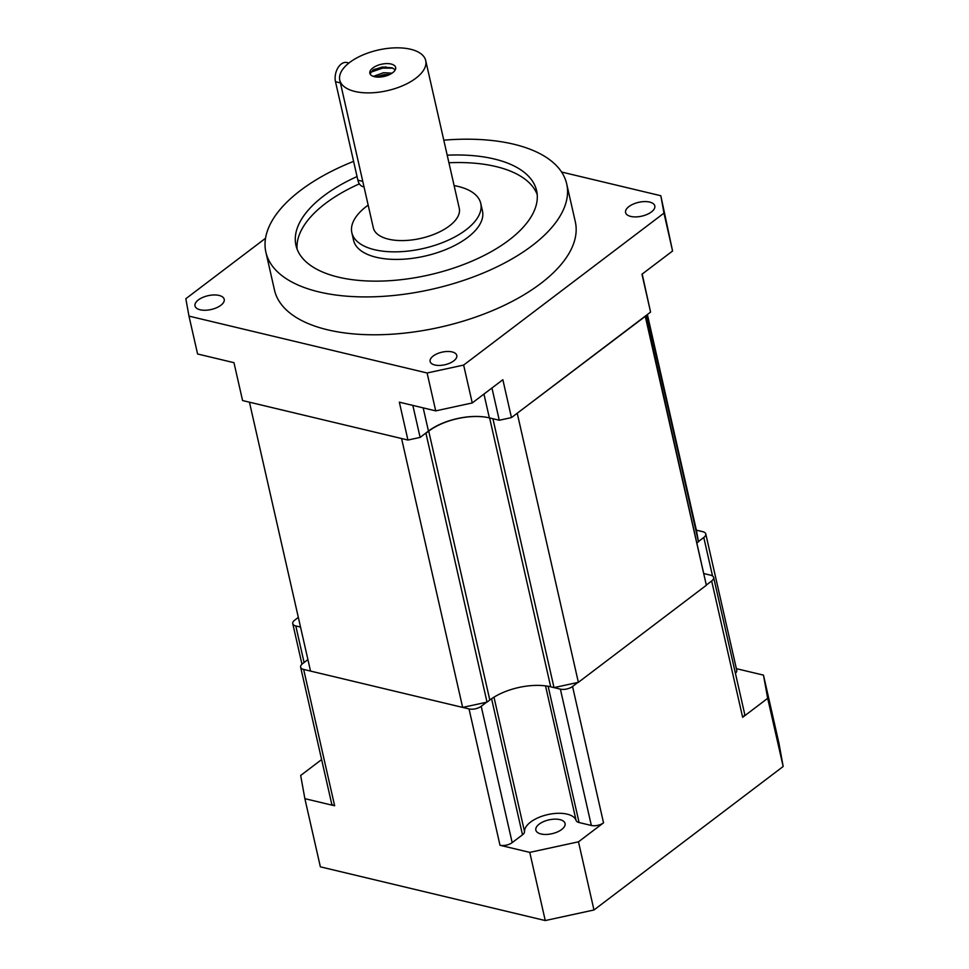 <?xml version="1.0" encoding="UTF-8"?>
<svg xmlns="http://www.w3.org/2000/svg" width="969" height="969" viewBox="0 0 969 969"><rect width="100%" height="100%" fill="white"/><g stroke="black" fill="none" stroke-linecap="round" stroke-linejoin="round"><path stroke-width="1.45" d="M410.565 49.249A44.065 20.821 -12.8 0 0 362.43 55.16A44.065 20.821 -12.8 0 0 339.768 80.124A44.065 20.821 -12.8 0 0 354.92 91.461A44.065 20.821 -12.8 0 0 403.056 85.551A44.065 20.821 -12.8 0 0 425.718 60.599A44.065 20.821 -12.8 0 0 410.565 49.249M339.768 80.124L373.319 227.824A44.065 20.821 -12.8 0 0 388.472 239.161A44.065 20.821 -12.8 0 0 436.607 233.25A44.065 20.821 -12.8 0 0 459.27 208.299L425.718 60.599M368.172 205.113A66.098 31.238 -12.8 0 0 351.844 232.705A66.098 31.238 -12.8 0 0 374.567 249.711A66.098 31.238 -12.8 0 0 446.757 240.857A66.098 31.238 -12.8 0 0 480.757 203.417A66.098 31.238 -12.8 0 0 458.034 186.399A66.098 31.238 -12.8 0 0 454.11 185.588M351.844 232.705L353.564 240.276A66.098 31.238 -12.8 0 0 376.287 257.282A66.098 31.238 -12.8 0 0 448.477 248.427A66.098 31.238 -12.8 0 0 482.477 210.988L480.757 203.417M357.052 176.552A123.39 58.31 -12.8 0 0 295.969 245.387A123.39 58.31 -12.8 0 0 338.399 277.146A123.39 58.31 -12.8 0 0 473.163 260.613A123.39 58.31 -12.8 0 0 536.62 190.723A123.39 58.31 -12.8 0 0 494.202 158.977A123.39 58.31 -12.8 0 0 447.206 155.185M537.214 194.563A123.39 58.31 -12.8 0 0 495.922 166.547A123.39 58.31 -12.8 0 0 448.926 162.756M353.6 161.363A154.241 72.881 -12.8 0 0 265.894 252.231A154.241 72.881 -12.8 0 0 318.922 291.911A154.241 72.881 -12.8 0 0 487.383 271.259A154.241 72.881 -12.8 0 0 566.695 183.88A154.241 72.881 -12.8 0 0 513.679 144.199A154.241 72.881 -12.8 0 0 443.79 140.178M265.894 252.231L274.493 290.094A154.241 72.881 -12.8 0 0 327.522 329.787A154.241 72.881 -12.8 0 0 495.983 309.123A154.241 72.881 -12.8 0 0 575.307 221.756L566.695 183.88M200.147 309.777A14.983 7.086 -12.8 0 0 216.511 307.779A14.983 7.086 -12.8 0 0 224.214 299.288A14.983 7.086 -12.8 0 0 219.067 295.436A14.983 7.086 -12.8 0 0 202.703 297.435A14.983 7.086 -12.8 0 0 194.999 305.925A14.983 7.086 -12.8 0 0 200.147 309.777M630.734 216.426A14.983 7.086 -12.8 0 0 647.098 214.415A14.983 7.086 -12.8 0 0 654.814 205.925A14.983 7.086 -12.8 0 0 649.654 202.073A14.983 7.086 -12.8 0 0 633.29 204.084A14.983 7.086 -12.8 0 0 625.586 212.574A14.983 7.086 -12.8 0 0 630.734 216.426M434.839 364.998A13.663 6.456 -12.8 0 0 449.761 363.169A13.663 6.456 -12.8 0 0 456.787 355.429A13.663 6.456 -12.8 0 0 452.087 351.917A13.663 6.456 -12.8 0 0 437.164 353.746A13.663 6.456 -12.8 0 0 430.139 361.485A13.663 6.456 -12.8 0 0 434.839 364.998M374.397 76.684A13.215 6.25 -12.8 0 0 388.835 74.916A13.215 6.25 -12.8 0 0 395.631 67.43A13.215 6.25 -12.8 0 0 391.088 64.027A13.215 6.25 -12.8 0 0 376.65 65.795A13.215 6.25 -12.8 0 0 369.855 73.281A13.215 6.25 -12.8 0 0 374.397 76.684M370.013 73.789L373.247 69.877L382.271 67.043L391.948 67.818L395.304 69.756M373.331 76.381L383.567 72.723L392.082 73.147M375.863 76.963L383.99 74.625L389.659 74.54M233.965 362.685L197.591 353.988L188.979 316.112L427.111 372.992L463.642 365.071L472.254 402.947L435.711 410.868L399.337 402.171L407.937 440.047L242.577 400.548L233.965 362.685M642.193 274.045L650.574 312.091L511.462 417.603L502.85 379.727L472.254 402.947M435.711 410.868L427.111 372.992M188.979 316.112L185.83 298.718L265.542 238.265M561.596 172.034L660.822 195.738L672.571 251.007L641.962 274.227L650.574 312.091M672.571 251.007L663.971 213.132L463.642 365.071M663.971 213.132L660.822 195.738M359.366 183.856A123.39 58.31 -12.8 0 0 297.108 249.118M370.509 72.287L382.622 68.133L392.808 68.145M378.285 77.12L387.721 75.364M374.082 69.417L385.88 66.849M375.887 76.963L387.6 74.419M483.955 394.068L489.357 417.869L499.277 420.243L491.949 388M412.842 405.405L420.122 437.407L407.937 440.047M489.357 417.869A44.065 20.821 -12.8 0 0 428.468 431.072L420.122 437.407M511.462 417.603L499.277 420.243M364.041 186.932L363.145 186.714A13.215 8.406 -76.6 0 1 357.876 180.186L335.504 81.723A13.215 8.406 -76.6 0 1 337.854 67.975A13.215 8.406 -76.6 0 1 346.926 62.537L348.949 63.021M647.377 314.513L696.372 530.164L698.479 541.756L697.22 542.713M698.479 541.756L646.929 314.864M645.669 315.809L706.353 585.264L645.221 316.148M516.816 413.545L645.257 316.378M517.276 413.436L578.372 682.333L706.353 585.264M578.372 682.333L554.014 687.615L550.707 686.815A44.065 20.821 -12.8 0 0 489.805 700.018L487.019 702.137L462.661 707.418L401.578 438.521L249.445 402.196L310.528 671.081L462.661 707.418M554.014 687.615L492.918 418.717L489.611 417.93L550.707 686.815M489.805 700.018L428.722 431.132L425.936 433.24L487.019 702.137M428.722 431.132A44.065 20.821 167.2 0 1 489.611 417.93M559.912 819.629A14.983 7.086 167.2 0 1 565.06 823.48A14.983 7.086 167.2 0 1 557.357 831.971A14.983 7.086 167.2 0 1 540.993 833.97A14.983 7.086 167.2 0 1 535.845 830.118A14.983 7.086 167.2 0 1 543.548 821.627A14.983 7.086 167.2 0 1 559.912 819.629M548.127 686.282L579.087 822.536A8.818 4.167 167.2 0 1 576.095 820.44A26.442 12.5 -12.8 0 0 567.144 814.142A26.442 12.5 -12.8 0 0 539.236 817.267A26.442 12.5 -12.8 0 0 524.532 831.62A8.818 4.167 167.2 0 1 522.497 834.806L491.586 698.734M698.431 541.538L703.785 537.48A8.818 4.167 -12.8 0 0 705.771 533.943A8.818 4.167 -12.8 0 0 702.731 531.678L696.372 530.164M706.316 585.046L711.658 580.976A8.818 4.167 -12.8 0 0 713.644 577.451L744.616 713.79A8.818 4.167 167.2 0 1 742.642 717.314L767.678 698.322L763.475 675.127L736.367 668.658M763.475 675.127L778.967 743.296L783.17 766.491L767.678 698.322M298.343 617.41L294.733 620.136A8.818 4.167 -12.8 0 0 292.759 623.673A8.818 4.167 -12.8 0 0 295.787 625.938L300.535 627.076M321.623 759.575L300.669 775.466L304.872 798.662L334.644 805.772A8.818 4.167 167.2 0 1 331.604 803.507L300.632 667.169A8.818 4.167 -12.8 0 0 303.66 669.434L469.032 708.933A8.818 4.167 -12.8 0 0 481.205 706.292L486.559 702.234M481.205 706.292L512.177 842.63A8.818 4.167 167.2 0 1 500.004 845.271L529.764 852.381L578.481 841.819L603.53 822.826A8.818 4.167 167.2 0 1 591.344 825.467L560.373 689.129A8.818 4.167 -12.8 0 0 572.546 686.488L577.899 682.43M304.872 798.662L320.364 866.831L545.256 920.55L529.764 852.381M578.481 841.819L593.973 909.988L783.17 766.491M307.924 659.61L302.619 663.644A8.818 4.167 -12.8 0 0 300.632 667.169M548.103 686.197L560.373 689.129M713.644 577.451A8.818 4.167 -12.8 0 0 710.616 575.186L704.245 573.66M593.973 909.988L545.256 920.55M705.771 533.943L736.743 670.282A8.818 4.167 167.2 0 1 735.41 673.273M579.087 822.536L591.344 825.467M512.177 842.63L522.497 834.806M428.468 431.072L423.187 407.876M362.769 181.36L357.876 180.186M340.398 82.898L335.504 81.723M493.984 697.171L524.532 831.62M500.004 845.271L469.032 708.933M303.66 669.434L334.644 805.772M742.642 717.314L711.658 580.976M572.546 686.488L603.53 822.826M576.095 820.44L545.523 685.882M712.53 575.974L703.785 537.48M295.787 625.938L304.096 662.517M292.759 623.673L301.965 664.189"/></g></svg>
